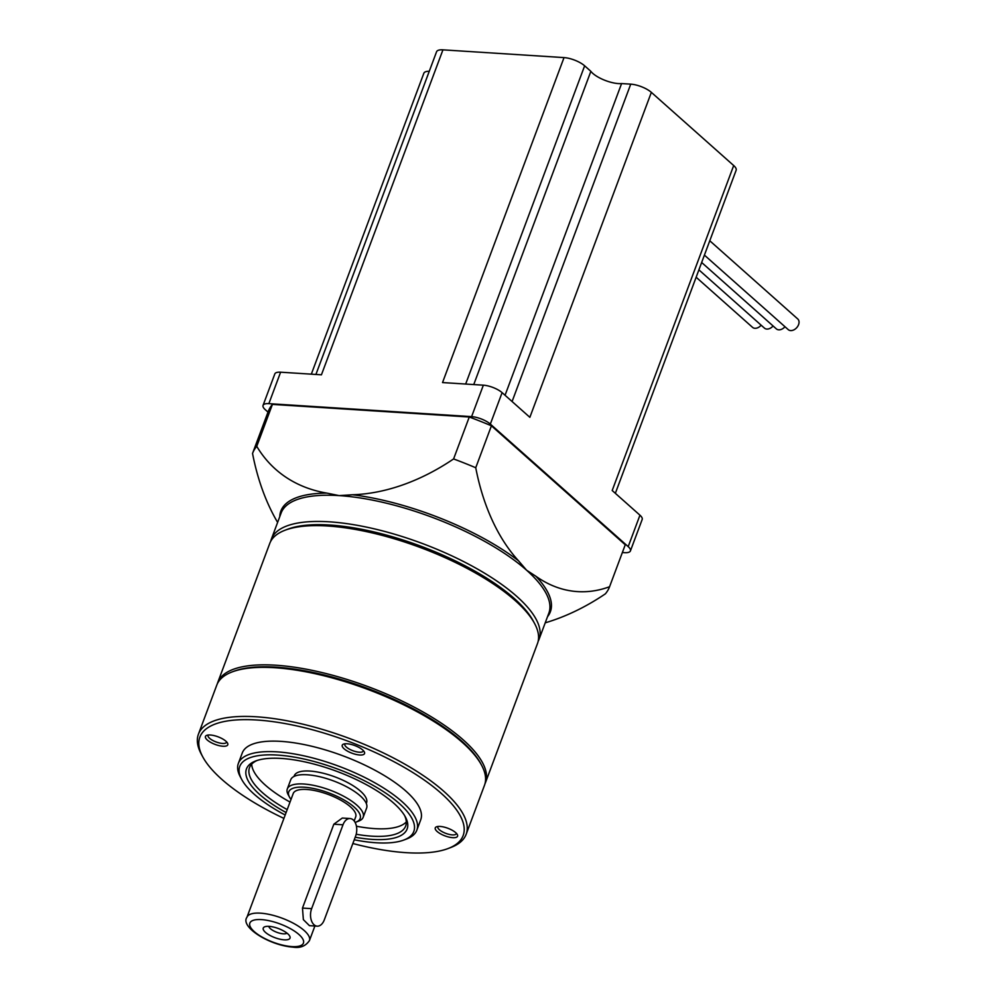 <?xml version="1.0" encoding="UTF-8"?>
<svg xmlns="http://www.w3.org/2000/svg" width="997" height="997" viewBox="0 0 997 997"><rect width="100%" height="100%" fill="white"/><g stroke="black" fill="none" stroke-linecap="round" stroke-linejoin="round"><path stroke-width="1.5" d="M709.777 240.763L797.737 318.953A7.141 5.035 131.6 0 1 798.572 324.648A7.141 5.035 131.6 0 1 788.241 329.633L704.418 255.12M473.749 384.568L590.86 71.335L584.641 65.814L465.661 384.044M512.084 401.517L630.74 84.147L621.592 83.561A19.529 6.68 20.5 0 1 618.427 83.586A19.529 6.68 20.5 0 1 590.86 71.335M267.994 412.097L265.277 409.68A14.294 4.885 20.5 0 1 263.058 405.38A14.294 4.885 20.5 0 1 268.854 403.648L471.593 416.634A14.294 4.885 20.5 0 1 490.337 424.086L628.197 546.63A14.294 4.885 20.5 0 1 630.416 550.917A14.294 4.885 20.5 0 1 624.62 552.662L622.365 552.512M263.058 405.38L274.811 373.937A14.294 4.885 20.5 0 1 280.606 372.193L321.433 374.81L442.942 49.85L564.028 57.602A15.715 5.371 20.5 0 1 584.641 65.814M564.028 57.602L442.531 382.561L483.358 385.178A14.294 4.885 20.5 0 1 502.102 392.644L529.856 417.319L651.353 92.36L733.692 165.539A15.715 5.371 20.5 0 1 736.135 170.263L615.348 493.316M733.692 165.539L612.195 490.512L639.949 515.187A14.294 4.885 20.5 0 1 642.18 519.474L630.416 550.917M311.326 374.162L423.85 73.23A15.715 5.371 20.5 0 1 429.271 71.273M315.912 374.461L436.561 51.769A15.715 5.371 20.5 0 1 442.942 49.85M630.74 84.147A15.715 5.371 20.5 0 1 651.353 92.36M505.055 395.261L621.592 83.561M784.975 326.729A7.141 5.035 131.6 0 1 776.339 328.873L701.664 262.485M773.074 325.969A7.141 5.035 131.6 0 1 764.437 328.113L698.897 269.851M761.16 325.196A7.141 5.035 131.6 0 1 752.536 327.352L696.143 277.228M270.685 541.371A142.92 48.878 20.5 0 1 271.334 539.215A142.92 48.878 20.5 0 1 329.309 521.817A142.92 48.878 20.5 0 1 475.781 568.078A142.92 48.878 20.5 0 1 539.053 639.314A142.92 48.878 20.5 0 1 538.131 641.358M217.296 683.892A142.92 48.878 20.5 0 1 217.707 682.621L269.763 543.415A142.92 48.878 20.5 0 1 285.167 530.18L287.934 529.133A140.527 48.068 20.5 0 1 329.795 525.033A140.527 48.068 20.5 0 1 533.146 620.819L534.542 623.412A142.92 48.878 20.5 0 1 537.495 643.514L485.439 782.72A142.92 48.878 20.5 0 1 484.916 783.954M285.167 530.18A142.92 48.878 20.5 0 1 327.739 526.005A142.92 48.878 20.5 0 1 534.542 623.412M217.707 682.621A142.92 48.878 20.5 0 1 275.695 665.211A142.92 48.878 20.5 0 1 422.167 711.484A142.92 48.878 20.5 0 1 485.439 782.72M283.921 818.4A140.527 48.068 20.5 0 1 202.777 756.885L201.382 754.293A142.92 48.878 20.5 0 1 198.428 734.191L216.773 685.138A142.92 48.878 20.5 0 1 232.189 671.903L233.834 671.28A141.487 48.392 20.5 0 1 275.982 667.143A141.487 48.392 20.5 0 1 480.716 763.577L481.551 765.135A142.92 48.878 20.5 0 1 484.505 785.237L466.16 834.29A142.92 48.878 20.5 0 1 450.744 847.525L447.989 848.572A140.527 48.068 20.5 0 1 406.128 852.672A140.527 48.068 20.5 0 1 352.838 843.512M232.189 671.903A142.92 48.878 20.5 0 1 274.761 667.728A142.92 48.878 20.5 0 1 481.551 765.135M198.428 734.191A142.92 48.878 20.5 0 1 256.416 716.793A142.92 48.878 20.5 0 1 402.888 763.054A142.92 48.878 20.5 0 1 466.16 834.29M202.777 756.885A140.527 48.068 20.5 0 1 256.89 720.008A140.527 48.068 20.5 0 1 420.672 777.598A140.527 48.068 20.5 0 1 447.989 848.572M222.942 746.242A11.914 4.075 20.5 0 1 209.058 741.369A11.914 4.075 20.5 0 1 206.74 735.35A11.914 4.075 20.5 0 1 210.292 735.001A11.914 4.075 20.5 0 1 227.528 743.114A11.914 4.075 20.5 0 1 222.942 746.242M226.593 741.868A9.845 3.365 20.5 0 1 226.518 742.254A9.845 3.365 20.5 0 1 222.518 743.45A9.845 3.365 20.5 0 1 212.436 740.273A9.845 3.365 20.5 0 1 208.074 735.362A9.845 3.365 20.5 0 1 208.261 735.026M359.718 755.003A11.914 4.075 20.5 0 1 345.847 750.13A11.914 4.075 20.5 0 1 343.529 744.111A11.914 4.075 20.5 0 1 347.081 743.762A11.914 4.075 20.5 0 1 364.304 751.875A11.914 4.075 20.5 0 1 359.718 755.003M363.382 750.629A9.845 3.365 20.5 0 1 363.307 751.015A9.845 3.365 20.5 0 1 359.306 752.212A9.845 3.365 20.5 0 1 349.212 749.034A9.845 3.365 20.5 0 1 344.85 744.123A9.845 3.365 20.5 0 1 345.049 743.787M452.725 837.679A11.914 4.075 20.5 0 1 438.842 832.794A11.914 4.075 20.5 0 1 436.536 826.787A11.914 4.075 20.5 0 1 440.076 826.438A11.914 4.075 20.5 0 1 457.311 834.551A11.914 4.075 20.5 0 1 452.725 837.679M456.377 833.305A9.845 3.365 20.5 0 1 456.302 833.691A9.845 3.365 20.5 0 1 452.314 834.888A9.845 3.365 20.5 0 1 442.219 831.71A9.845 3.365 20.5 0 1 437.857 826.8A9.845 3.365 20.5 0 1 438.057 826.463M285.192 815.023A92.895 31.767 20.5 0 1 241.71 779.455L240.314 776.85A95.276 32.589 20.5 0 1 238.345 763.453A95.276 32.589 20.5 0 1 277.004 751.85A95.276 32.589 20.5 0 1 374.648 782.695A95.276 32.589 20.5 0 1 416.833 830.189A95.276 32.589 20.5 0 1 406.564 839.013L403.797 840.047A92.895 31.767 20.5 0 1 376.131 842.764A92.895 31.767 20.5 0 1 354.234 839.786M238.345 763.453L242.271 752.972A95.276 32.589 20.5 0 1 280.917 741.369A95.276 32.589 20.5 0 1 378.573 772.214A95.276 32.589 20.5 0 1 420.746 819.708L416.833 830.189M241.71 779.455A92.895 31.767 20.5 0 1 277.49 755.078A92.895 31.767 20.5 0 1 385.739 793.138A92.895 31.767 20.5 0 1 403.797 840.047M286.114 812.555A85.754 29.324 20.5 0 1 255.731 760.948A85.754 29.324 20.5 0 1 281.279 758.443A85.754 29.324 20.5 0 1 405.355 816.892A85.754 29.324 20.5 0 1 372.33 839.399A85.754 29.324 20.5 0 1 355.194 837.231M404.595 815.571A83.362 28.514 20.5 0 1 405.679 826.014A83.362 28.514 20.5 0 1 371.856 836.171A83.362 28.514 20.5 0 1 356.191 834.252M287.198 809.626A83.362 28.514 20.5 0 1 249.499 767.628A83.362 28.514 20.5 0 1 257.164 760.449M406.302 821.952A83.362 28.514 20.5 0 1 374.673 828.619A83.362 28.514 20.5 0 1 356.428 826.226M290.027 802.074A83.362 28.514 20.5 0 1 251.693 764.151M294.015 776.439L294.265 775.766A38.584 13.198 20.5 0 1 309.93 771.067A38.584 13.198 20.5 0 1 349.473 783.555A38.584 13.198 20.5 0 1 366.56 802.784L366.298 803.47M291.012 799.444A38.11 13.036 20.5 0 1 289.541 797.226L288.145 794.621A40.491 13.846 20.5 0 1 287.31 788.939A40.491 13.846 20.5 0 1 303.736 784.003A40.491 13.846 20.5 0 1 345.236 797.114A40.491 13.846 20.5 0 1 363.17 817.291A40.491 13.846 20.5 0 1 358.795 821.042L356.041 822.089A38.11 13.036 20.5 0 1 355.106 822.4M287.31 788.939L290.763 779.704A40.491 13.846 20.5 0 1 307.188 774.781A40.491 13.846 20.5 0 1 348.688 787.892A40.491 13.846 20.5 0 1 366.622 808.068L363.17 817.291M289.541 797.226A38.11 13.036 20.5 0 1 304.222 787.219A38.11 13.036 20.5 0 1 348.638 802.834A38.11 13.036 20.5 0 1 356.041 822.089M317.196 926.163L309.444 925.665L303.362 919.645L302.477 908.068L333.833 824.207L342.32 818.038L350.072 818.537A11.914 7.415 -86.3 0 1 353.237 819.933A11.914 7.415 -86.3 0 1 355.642 836.034L324.287 919.895A11.914 7.415 -86.3 0 1 317.196 926.163A11.914 7.415 -86.3 0 1 311.637 908.653L342.993 824.793A11.914 7.415 -86.3 0 1 350.072 818.537M246.969 917.228A33.35 11.403 20.5 0 1 260.504 913.165A33.35 11.403 20.5 0 1 294.676 923.957A33.35 11.403 20.5 0 1 309.444 940.582C305.68 946.091 300.234 948.284 293.081 947.15C269.103 945.43 239.866 926.724 246.969 917.228L293.218 793.537A33.35 11.403 20.5 0 1 306.752 789.474A33.35 11.403 20.5 0 1 340.924 800.267A33.35 11.403 20.5 0 1 355.692 816.892L354.172 820.942M284.232 939.847A14.294 4.885 20.5 0 1 267.57 933.99A14.294 4.885 20.5 0 1 264.791 926.774A14.294 4.885 20.5 0 1 269.053 926.35A14.294 4.885 20.5 0 1 289.728 936.096A14.294 4.885 20.5 0 1 284.232 939.847M286.974 933.13A9.845 3.365 20.5 0 1 283.335 933.828A9.845 3.365 20.5 0 1 273.951 931.024A9.845 3.365 20.5 0 1 268.816 926.338M252.615 453.249L268.218 411.512A190.552 65.179 20.5 0 1 268.255 411.425A190.552 65.179 20.5 0 1 272.43 404.396L256.752 446.32A190.552 65.179 -159.5 0 0 252.577 453.348A190.552 65.179 -159.5 0 0 252.54 453.448A190.552 118.655 -86.3 0 0 277.615 522.391M256.752 446.32A190.552 134.109 -48.4 0 0 326.891 493.116A143.855 49.202 -159.5 0 0 279.783 516.608M272.43 404.396L469.275 417.008L453.598 458.932A190.552 134.109 131.6 0 1 352.577 494.761L339.117 495.609L326.891 493.116M453.598 458.932A190.552 65.179 20.5 0 1 475.743 467.743A190.552 118.655 93.7 0 0 518.49 560.775A143.855 49.202 -159.5 0 0 352.577 494.761M545.222 622.826A190.552 134.109 -48.4 0 0 605.366 593.838A190.552 65.179 -159.5 0 0 609.541 586.822A190.552 65.179 -159.5 0 0 609.578 586.722L625.256 544.786A190.552 65.179 20.5 0 1 625.219 544.885A190.552 65.179 20.5 0 1 625.181 544.985M625.256 544.786L491.421 425.806A190.552 65.179 -159.5 0 0 469.275 417.008M491.421 425.806L475.743 467.743M518.49 560.775L526.59 570.209A142.92 48.878 20.5 0 1 548.861 613.105L539.053 639.314M547.515 616.707A143.855 49.202 -159.5 0 0 535.95 576.303A190.552 118.655 93.7 0 0 609.578 586.722M535.95 576.303L526.59 570.209A142.92 48.878 -159.5 0 0 339.117 495.609A142.92 48.878 -159.5 0 0 281.129 513.006L271.334 539.215M280.606 372.193L268.854 403.648M483.358 385.178L471.593 416.634M502.102 392.644L490.337 424.086M639.949 515.187L628.197 546.63M333.833 824.207L342.993 824.793M261.463 919.608A28.589 9.771 20.5 0 1 298.963 934.525A28.589 9.771 20.5 0 1 291.822 946.589A28.589 9.771 20.5 0 1 254.322 931.672A28.589 9.771 20.5 0 1 261.463 919.608M302.477 908.068L311.637 908.653M309.444 940.582L314.89 926.014M252.577 453.348L268.255 411.425M609.541 586.822L625.219 544.885"/></g></svg>
